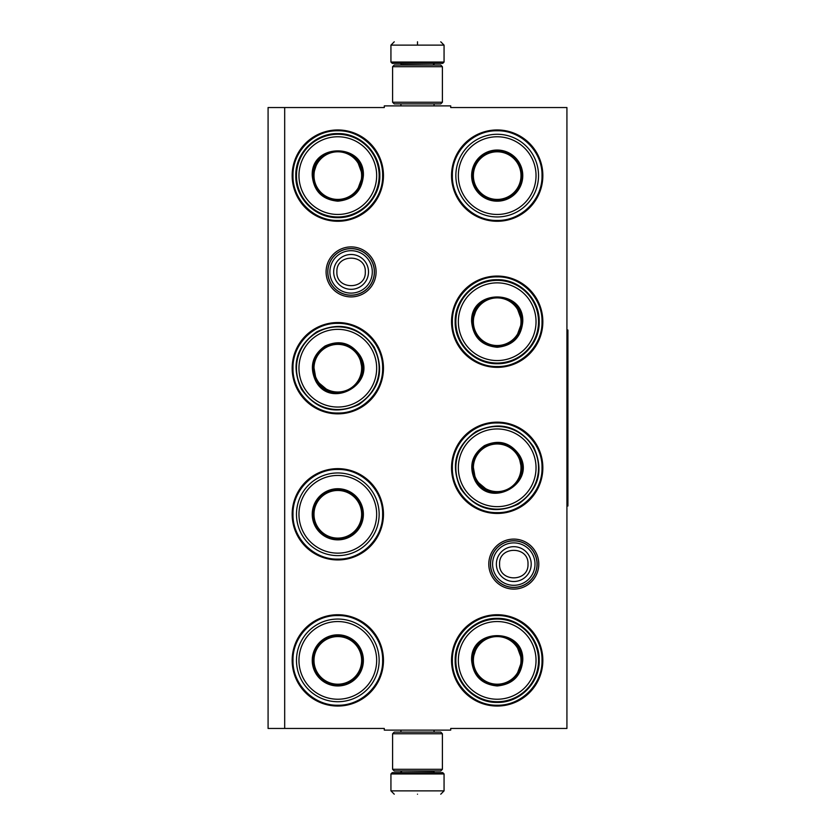 <?xml version="1.0" encoding="UTF-8"?>
<svg xmlns="http://www.w3.org/2000/svg" width="836" height="836" viewBox="0 0 836 836"><rect width="100%" height="100%" fill="white"/><g stroke="black" fill="none" stroke-linecap="round" stroke-linejoin="round"><path stroke-width="1.25" d="M513.795 589.098A25.007 25.007 0 0 1 488.788 564.101A25.007 25.007 0 0 1 513.795 539.095A25.007 25.007 0 0 1 538.792 564.101A25.007 25.007 0 0 1 513.795 589.098M513.795 587.436A23.345 23.345 0 0 1 490.45 564.101A23.345 23.345 0 0 1 513.795 540.756A23.345 23.345 0 0 1 537.14 564.101A23.345 23.345 0 0 1 513.795 587.436M351.099 296.905A25.007 25.007 0 0 1 326.092 271.899A25.007 25.007 0 0 1 351.099 246.902A25.007 25.007 0 0 1 376.095 271.899A25.007 25.007 0 0 1 351.099 296.905M351.099 295.244A23.345 23.345 0 0 1 327.754 271.899A23.345 23.345 0 0 1 351.099 248.564A23.345 23.345 0 0 1 374.434 271.899A23.345 23.345 0 0 1 351.099 295.244M284.689 107.541L384.299 107.541L384.299 105.879L450.708 105.879L450.708 107.541L566.923 107.541L566.923 728.459L450.708 728.459L450.708 730.121L384.299 730.121L384.299 728.459L268.084 728.459L268.084 107.541L284.689 107.541L284.689 728.459M337.817 614.732A45.656 45.656 0 0 0 292.161 660.388A45.656 45.656 0 0 0 337.817 706.044A45.656 45.656 0 0 0 383.463 660.388A45.656 45.656 0 0 0 337.817 614.732M337.817 468.641A45.656 45.656 0 0 0 292.161 514.286A45.656 45.656 0 0 0 337.817 559.942A45.656 45.656 0 0 0 383.463 514.286A45.656 45.656 0 0 0 337.817 468.641M337.817 322.539A45.656 45.656 0 0 0 292.161 368.195A45.656 45.656 0 0 0 337.817 413.851A45.656 45.656 0 0 0 383.463 368.195A45.656 45.656 0 0 0 337.817 322.539M497.19 614.732A45.656 45.656 0 0 0 451.534 660.388A45.656 45.656 0 0 0 497.19 706.044A45.656 45.656 0 0 0 542.846 660.388A45.656 45.656 0 0 0 497.19 614.732M497.19 422.149A45.656 45.656 0 0 0 451.534 467.805A45.656 45.656 0 0 0 497.19 513.461A45.656 45.656 0 0 0 542.846 467.805A45.656 45.656 0 0 0 497.19 422.149M497.19 276.058A45.656 45.656 0 0 0 451.534 321.714A45.656 45.656 0 0 0 497.19 367.359A45.656 45.656 0 0 0 542.846 321.714A45.656 45.656 0 0 0 497.19 276.058M337.817 129.956A45.656 45.656 0 0 0 292.161 175.612A45.656 45.656 0 0 0 337.817 221.268A45.656 45.656 0 0 0 383.463 175.612A45.656 45.656 0 0 0 337.817 129.956M497.19 129.956A45.656 45.656 0 0 0 451.534 175.612A45.656 45.656 0 0 0 497.19 221.268A45.656 45.656 0 0 0 542.846 175.612A45.656 45.656 0 0 0 497.19 129.956M497.19 130.782C521.141 130.176 542.627 151.661 542.021 175.612C542.627 199.564 521.141 221.049 497.19 220.432C473.239 221.049 451.753 199.564 452.37 175.612C451.753 151.661 473.239 130.176 497.19 130.782M337.817 220.432C313.855 221.049 292.37 199.564 292.987 175.612C292.37 151.661 313.855 130.176 337.817 130.782C361.769 130.176 383.254 151.661 382.637 175.612C383.254 199.564 361.769 221.049 337.817 220.432M497.19 615.568C521.141 614.951 542.627 636.436 542.021 660.388C542.627 684.339 521.141 705.824 497.19 705.218C473.239 705.824 451.753 684.339 452.37 660.388C451.753 636.436 473.239 614.951 497.19 615.568M497.19 512.635C473.239 513.241 451.753 491.756 452.37 467.805C451.753 443.853 473.239 422.368 497.19 422.985C521.141 422.368 542.627 443.853 542.021 467.805C542.627 491.756 521.141 513.241 497.19 512.635M497.19 366.534C473.239 367.15 451.753 345.665 452.37 321.714C451.753 297.752 473.239 276.267 497.19 276.883C521.141 276.267 542.627 297.752 542.021 321.714C542.627 345.665 521.141 367.15 497.19 366.534M337.817 469.466C361.769 468.85 383.254 490.335 382.637 514.286C383.254 538.248 361.769 559.733 337.817 559.117C313.855 559.733 292.37 538.248 292.987 514.286C292.37 490.335 313.855 468.85 337.817 469.466M337.817 615.568C361.769 614.951 383.254 636.436 382.637 660.388C383.254 684.339 361.769 705.824 337.817 705.218C313.855 705.824 292.37 684.339 292.987 660.388C292.37 636.436 313.855 614.951 337.817 615.568M337.817 413.015C313.855 413.632 292.37 392.147 292.987 368.195C292.37 344.244 313.855 322.759 337.817 323.365C361.769 322.759 383.254 344.244 382.637 368.195C383.254 392.147 361.769 413.632 337.817 413.015M537.036 564.101A23.241 23.241 0 0 1 513.795 587.342A23.241 23.241 0 0 1 490.554 564.101A23.241 23.241 0 0 1 513.795 540.85A23.241 23.241 0 0 1 537.036 564.101M534.998 564.101A21.203 21.203 0 0 1 513.795 585.304A21.203 21.203 0 0 1 492.592 564.101A21.203 21.203 0 0 1 513.795 542.888A21.203 21.203 0 0 1 534.998 564.101M374.34 271.899A23.241 23.241 0 0 1 351.099 295.15A23.241 23.241 0 0 1 327.848 271.899A23.241 23.241 0 0 1 351.099 248.658A23.241 23.241 0 0 1 374.34 271.899M372.302 271.899A21.203 21.203 0 0 1 351.099 293.112A21.203 21.203 0 0 1 329.886 271.899A21.203 21.203 0 0 1 351.099 250.695A21.203 21.203 0 0 1 372.302 271.899M444.062 62.052L442.735 63.379L392.272 63.379L390.935 62.052L444.062 62.052L444.062 45.123L440.75 41.8M417.498 41.8C447.49 41.8 447.49 41.8 417.498 41.8C387.517 41.8 387.517 41.8 417.498 41.8M417.498 41.915L417.498 44.862M390.935 773.948L444.062 773.948L442.735 772.621L392.272 772.621L390.935 773.948L390.935 790.877L394.258 794.2M417.498 794.2C447.49 794.2 447.49 794.2 417.498 794.2C387.517 794.2 387.517 794.2 417.498 794.2M392.596 102.232L442.401 102.232L440.75 103.894L394.258 103.894L392.596 102.232L392.596 66.702L394.258 65.041L440.75 65.041L442.401 66.702L392.596 66.702M442.401 733.768L392.596 733.768L394.258 732.106L440.75 732.106L442.401 733.768L442.401 769.298L392.596 769.298L394.258 770.959L440.75 770.959L442.401 769.298M363.378 175.612C361.863 191.141 353.346 199.668 337.817 201.183C322.278 199.668 313.761 191.141 312.246 175.612C310.658 142.632 364.966 142.632 363.378 175.612M356.878 191.632L362.719 175.612C361.236 190.733 352.938 199.041 337.817 200.515C322.686 199.041 314.388 190.733 312.915 175.612C311.368 143.489 364.256 143.489 362.719 175.612L356.878 159.592M379.147 175.612A41.34 41.34 0 0 0 337.817 134.272A41.34 41.34 0 0 0 296.477 175.612A41.34 41.34 0 0 0 337.817 216.952A41.34 41.34 0 0 0 379.147 175.612M376.66 175.612A38.843 38.843 0 0 0 337.817 136.77A38.843 38.843 0 0 0 298.964 175.612A38.843 38.843 0 0 0 337.817 214.455A38.843 38.843 0 0 0 376.66 175.612M317.67 160.972L312.915 175.612M295.798 175.612C295.223 153.155 315.36 133.018 337.817 133.593C360.264 133.018 380.401 153.155 379.826 175.612C380.401 198.069 360.264 218.206 337.817 217.632C315.36 218.206 295.223 198.069 295.798 175.612M361.633 175.612A23.816 23.816 0 0 1 337.817 199.428A23.816 23.816 0 0 1 313.991 175.612A23.816 23.816 0 0 1 337.817 151.797A23.816 23.816 0 0 1 361.633 175.612M362.301 175.612A24.484 24.484 0 0 1 337.817 200.097A24.484 24.484 0 0 1 313.322 175.612A24.484 24.484 0 0 1 337.817 151.128A24.484 24.484 0 0 1 362.301 175.612M315.674 380.976C309.215 366.774 312.34 355.133 325.026 346.052C339.238 339.604 350.88 342.718 359.95 355.415C377.82 383.181 330.795 410.33 315.674 380.976M313.291 363.848L316.248 380.641C309.968 366.805 312.998 355.467 325.361 346.626C339.197 340.346 350.535 343.387 359.375 355.739C376.775 382.794 330.972 409.232 316.248 380.641L329.321 391.603M302.015 388.865A41.34 41.34 0 0 0 358.487 403.997A41.34 41.34 0 0 0 373.608 347.525A41.34 41.34 0 0 0 317.147 332.394A41.34 41.34 0 0 0 302.015 388.865M304.168 387.622A38.843 38.843 0 0 0 357.233 401.834A38.843 38.843 0 0 0 371.456 348.769A38.843 38.843 0 0 0 318.391 334.557A38.843 38.843 0 0 0 304.168 387.622M362.573 370.797L359.375 355.739M374.204 347.18C384.8 370.536 379.68 389.66 358.822 404.582C335.476 415.189 316.342 410.058 301.42 389.2C290.823 365.854 295.944 346.721 316.802 331.808C340.147 321.202 359.281 326.333 374.204 347.18M317.189 380.108A23.816 23.816 0 0 1 325.904 347.567A23.816 23.816 0 0 1 358.445 356.282A23.816 23.816 0 0 1 349.72 388.824A23.816 23.816 0 0 1 317.189 380.108M316.604 380.443A24.484 24.484 0 0 1 325.57 346.992A24.484 24.484 0 0 1 359.02 355.948A24.484 24.484 0 0 1 350.054 389.398A24.484 24.484 0 0 1 316.604 380.443M337.817 475.444A38.843 38.843 0 0 1 376.66 514.286A38.843 38.843 0 0 1 337.817 553.139A38.843 38.843 0 0 1 298.964 514.286A38.843 38.843 0 0 1 337.817 475.444M337.817 472.957A41.34 41.34 0 0 1 379.147 514.286A41.34 41.34 0 0 1 337.817 555.626A41.34 41.34 0 0 1 296.477 514.286A41.34 41.34 0 0 1 337.817 472.957M337.817 488.726A25.571 25.571 0 0 0 312.246 514.286A25.571 25.571 0 0 0 337.817 539.857A25.571 25.571 0 0 0 363.378 514.286A25.571 25.571 0 0 0 337.817 488.726M337.817 489.384A24.902 24.902 0 0 0 312.915 514.286A24.902 24.902 0 0 0 337.817 539.199A24.902 24.902 0 0 0 362.719 514.286A24.902 24.902 0 0 0 337.817 489.384M362.479 514.286C364.005 546.107 311.619 546.107 313.145 514.286C311.619 482.476 364.005 482.476 362.479 514.286M361.633 514.286A23.816 23.816 0 0 1 337.817 538.112A23.816 23.816 0 0 1 313.991 514.286A23.816 23.816 0 0 1 337.817 490.471A23.816 23.816 0 0 1 361.633 514.286M362.301 514.286A24.484 24.484 0 0 1 337.817 538.781A24.484 24.484 0 0 1 313.322 514.286A24.484 24.484 0 0 1 337.817 489.802A24.484 24.484 0 0 1 362.301 514.286A24.484 24.484 0 0 1 337.817 538.781A24.484 24.484 0 0 1 313.322 514.286A24.484 24.484 0 0 1 337.817 489.802A24.484 24.484 0 0 1 362.301 514.286M337.817 621.545A38.843 38.843 0 0 1 376.66 660.388A38.843 38.843 0 0 1 337.817 699.23A38.843 38.843 0 0 1 298.964 660.388A38.843 38.843 0 0 1 337.817 621.545M337.817 619.048A41.34 41.34 0 0 1 379.147 660.388A41.34 41.34 0 0 1 337.817 701.728A41.34 41.34 0 0 1 296.477 660.388A41.34 41.34 0 0 1 337.817 619.048M337.817 634.817A25.571 25.571 0 0 0 312.246 660.388A25.571 25.571 0 0 0 337.817 685.959A25.571 25.571 0 0 0 363.378 660.388A25.571 25.571 0 0 0 337.817 634.817M337.817 635.485A24.902 24.902 0 0 0 312.915 660.388A24.902 24.902 0 0 0 337.817 685.29A24.902 24.902 0 0 0 362.719 660.388A24.902 24.902 0 0 0 337.817 635.485M362.479 660.388C364.005 692.208 311.619 692.208 313.145 660.388C311.619 628.567 364.005 628.567 362.479 660.388M361.633 660.388A23.816 23.816 0 0 1 337.817 684.203A23.816 23.816 0 0 1 313.991 660.388A23.816 23.816 0 0 1 337.817 636.572A23.816 23.816 0 0 1 361.633 660.388M362.301 660.388A24.484 24.484 0 0 1 337.817 684.872A24.484 24.484 0 0 1 313.322 660.388A24.484 24.484 0 0 1 337.817 635.903A24.484 24.484 0 0 1 362.301 660.388A24.484 24.484 0 0 1 337.817 684.872A24.484 24.484 0 0 1 313.322 660.388A24.484 24.484 0 0 1 337.817 635.903A24.484 24.484 0 0 1 362.301 660.388M497.19 136.77A38.843 38.843 0 0 1 536.033 175.612A38.843 38.843 0 0 1 497.19 214.455A38.843 38.843 0 0 1 458.347 175.612A38.843 38.843 0 0 1 497.19 136.77M497.19 134.272A41.34 41.34 0 0 1 538.53 175.612A41.34 41.34 0 0 1 497.19 216.952A41.34 41.34 0 0 1 455.85 175.612A41.34 41.34 0 0 1 497.19 134.272M497.19 150.041A25.571 25.571 0 0 0 471.629 175.612A25.571 25.571 0 0 0 497.19 201.183A25.571 25.571 0 0 0 522.761 175.612A25.571 25.571 0 0 0 497.19 150.041M497.19 150.71A24.902 24.902 0 0 0 472.288 175.612A24.902 24.902 0 0 0 497.19 200.515A24.902 24.902 0 0 0 522.092 175.612A24.902 24.902 0 0 0 497.19 150.71M521.852 175.612C523.378 207.432 471.002 207.432 472.528 175.612C471.002 143.792 523.378 143.792 521.852 175.612M521.006 175.612A23.816 23.816 0 0 1 497.19 199.428A23.816 23.816 0 0 1 473.375 175.612A23.816 23.816 0 0 1 497.19 151.797A23.816 23.816 0 0 1 521.006 175.612M521.674 175.612A24.484 24.484 0 0 1 497.19 200.097A24.484 24.484 0 0 1 472.706 175.612A24.484 24.484 0 0 1 497.19 151.128A24.484 24.484 0 0 1 521.674 175.612A24.484 24.484 0 0 1 497.19 200.097A24.484 24.484 0 0 1 472.706 175.612A24.484 24.484 0 0 1 497.19 151.128A24.484 24.484 0 0 1 521.674 175.612M522.761 321.714C521.246 337.242 512.719 345.759 497.19 347.274C481.661 345.759 473.145 337.242 471.629 321.714C470.041 288.723 524.339 288.723 522.761 321.714M516.251 337.734L522.092 321.714C520.619 336.835 512.311 345.132 497.19 346.616C482.069 345.132 473.761 336.835 472.288 321.714C470.752 289.58 523.629 289.58 522.092 321.714L516.251 305.683M538.53 321.714A41.34 41.34 0 0 0 497.19 280.373A41.34 41.34 0 0 0 455.85 321.714A41.34 41.34 0 0 0 497.19 363.043A41.34 41.34 0 0 0 538.53 321.714M536.033 321.714A38.843 38.843 0 0 0 497.19 282.861A38.843 38.843 0 0 0 458.347 321.714A38.843 38.843 0 0 0 497.19 360.556A38.843 38.843 0 0 0 536.033 321.714M477.042 307.073L472.288 321.714M455.171 321.714C454.596 299.257 474.743 279.12 497.19 279.694C519.647 279.12 539.784 299.257 539.21 321.714C539.784 344.16 519.647 364.297 497.19 363.723C474.743 364.297 454.596 344.16 455.171 321.714M521.006 321.714A23.816 23.816 0 0 1 497.19 345.529A23.816 23.816 0 0 1 473.375 321.714A23.816 23.816 0 0 1 497.19 297.888A23.816 23.816 0 0 1 521.006 321.714M521.674 321.714A24.484 24.484 0 0 1 497.19 346.198A24.484 24.484 0 0 1 472.706 321.714A24.484 24.484 0 0 0 497.19 346.198A24.484 24.484 0 0 0 521.674 321.714A24.484 24.484 0 0 0 497.19 297.219A24.484 24.484 0 0 0 472.706 321.714A24.484 24.484 0 0 1 497.19 297.219A24.484 24.484 0 0 1 521.674 321.714M475.047 480.585C468.599 466.383 471.713 454.742 484.41 445.661C498.611 439.213 510.253 442.328 519.334 455.024C537.193 482.79 490.168 509.95 475.047 480.585M472.674 463.457L475.621 480.261C469.341 466.425 472.382 455.077 484.744 446.236C498.58 439.955 509.918 442.996 518.759 455.359C536.148 482.403 490.356 508.852 475.621 480.261L488.694 491.213M461.388 488.475A41.34 41.34 0 0 0 517.86 503.606A41.34 41.34 0 0 0 532.992 447.135A41.34 41.34 0 0 0 476.52 432.003A41.34 41.34 0 0 0 461.388 488.475M463.552 487.231A38.843 38.843 0 0 0 516.617 501.443A38.843 38.843 0 0 0 530.829 448.378A38.843 38.843 0 0 0 477.764 434.166A38.843 38.843 0 0 0 463.552 487.231M521.957 470.407L518.759 455.359M533.577 446.8C544.184 470.145 539.053 489.279 518.205 504.192C494.849 514.798 475.726 509.667 460.803 488.82C450.196 465.464 455.327 446.34 476.186 431.418C499.531 420.811 518.665 425.942 533.577 446.8M476.562 479.718A23.816 23.816 0 0 1 485.277 447.176A23.816 23.816 0 0 1 517.818 455.892A23.816 23.816 0 0 1 509.103 488.433A23.816 23.816 0 0 1 476.562 479.718M475.987 480.052A24.484 24.484 0 0 1 484.943 446.602A24.484 24.484 0 0 1 518.393 455.557A24.484 24.484 0 0 0 484.943 446.602A24.484 24.484 0 0 0 475.987 480.052A24.484 24.484 0 0 0 509.437 489.008A24.484 24.484 0 0 0 518.393 455.557A24.484 24.484 0 0 1 509.437 489.008A24.484 24.484 0 0 1 475.987 480.052A24.484 24.484 0 0 0 509.437 489.008A24.484 24.484 0 0 0 518.393 455.557M522.761 660.388C521.246 675.916 512.719 684.444 497.19 685.959C481.661 684.444 473.145 675.916 471.629 660.388C470.041 627.408 524.339 627.408 522.761 660.388M516.251 676.408L522.092 660.388C520.619 675.509 512.311 683.817 497.19 685.29C482.069 683.817 473.761 675.509 472.288 660.388C470.752 628.264 523.629 628.264 522.092 660.388L516.251 644.368M538.53 660.388A41.34 41.34 0 0 0 497.19 619.048A41.34 41.34 0 0 0 455.85 660.388A41.34 41.34 0 0 0 497.19 701.728A41.34 41.34 0 0 0 538.53 660.388M536.033 660.388A38.843 38.843 0 0 0 497.19 621.545A38.843 38.843 0 0 0 458.347 660.388A38.843 38.843 0 0 0 497.19 699.23A38.843 38.843 0 0 0 536.033 660.388M477.042 645.747L472.288 660.388M455.171 660.388C454.596 637.931 474.743 617.794 497.19 618.368C519.647 617.794 539.784 637.931 539.21 660.388C539.784 682.845 519.647 702.982 497.19 702.407C474.743 702.982 454.596 682.845 455.171 660.388M521.006 660.388A23.816 23.816 0 0 1 497.19 684.203A23.816 23.816 0 0 1 473.375 660.388A23.816 23.816 0 0 1 497.19 636.572A23.816 23.816 0 0 1 521.006 660.388M521.674 660.388A24.484 24.484 0 0 1 497.19 684.872A24.484 24.484 0 0 1 472.706 660.388A24.484 24.484 0 0 1 497.19 635.903A24.484 24.484 0 0 1 521.674 660.388M566.923 330.011L567.916 330.011L567.916 505.989L566.923 505.989M496.375 564.101A17.42 17.42 0 0 0 513.795 581.511A17.42 17.42 0 0 0 531.205 564.101A17.42 17.42 180 0 0 513.795 546.681A17.42 17.42 180 0 0 496.375 564.101M499.583 564.101C498.695 582.42 528.885 582.42 527.997 564.101C528.885 545.772 498.695 545.772 499.583 564.101M333.679 271.899A17.42 17.42 0 0 0 351.099 289.319A17.42 17.42 0 0 0 368.509 271.899A17.42 17.42 180 0 0 351.099 254.489A17.42 17.42 180 0 0 333.679 271.899M336.887 271.899C335.999 290.228 366.189 290.228 365.301 271.899C366.189 253.58 335.999 253.58 336.887 271.899M433.278 65.041L401.729 64.706L400.402 63.379M390.935 62.052L390.935 45.123L444.062 45.123M401.729 770.959L433.278 771.294L434.605 772.621M444.062 773.948L444.062 790.877L390.935 790.877M434.072 105.879L434.072 103.894M400.935 105.879L400.935 103.894M433.278 64.706L434.605 63.379M390.935 45.123L394.258 41.8M434.072 730.121L434.072 732.106M400.935 730.121L400.935 732.106M401.729 771.294L400.402 772.621M444.062 790.877L440.75 794.2M442.401 102.232L442.401 66.702M392.596 733.768L392.596 769.298"/></g></svg>
